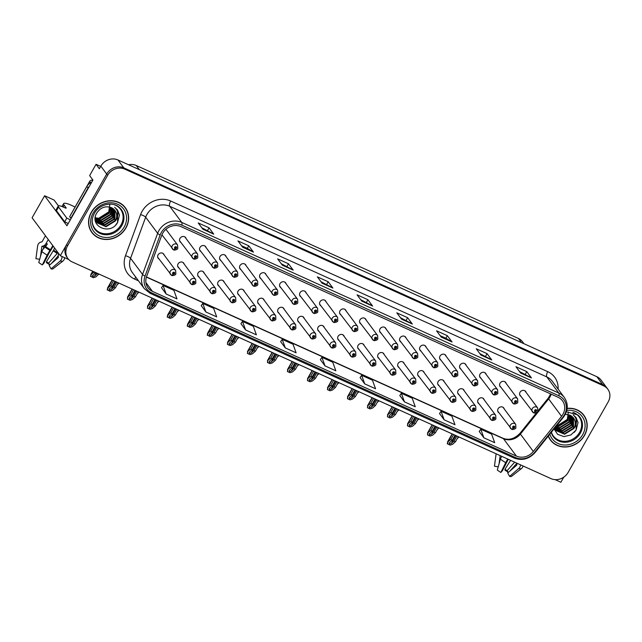 <?xml version="1.0" encoding="UTF-8"?>
<svg xmlns="http://www.w3.org/2000/svg" width="642" height="642" viewBox="0 0 642 642"><rect width="100%" height="100%" fill="white"/><g stroke="black" fill="none" stroke-linecap="round" stroke-linejoin="round"><path stroke-width="0.96" d="M464.246 390.866A3.475 3.09 143.4 0 0 458.099 390.641A3.475 3.09 143.4 0 0 459.022 394.75M444.24 381.813A3.475 3.09 143.4 0 0 438.101 381.589A3.475 3.09 143.4 0 0 439.016 385.698M424.242 372.761A3.475 3.09 143.4 0 0 418.094 372.537A3.475 3.09 143.4 0 0 419.017 376.645M404.235 363.709A3.475 3.09 143.4 0 0 398.096 363.484A3.475 3.09 143.4 0 0 399.011 367.593M384.237 354.657A3.475 3.09 143.4 0 0 378.09 354.432A3.475 3.09 143.4 0 0 379.013 358.541M364.231 345.605A3.475 3.09 143.4 0 0 358.092 345.38A3.475 3.09 143.4 0 0 359.006 349.489M344.232 336.552A3.475 3.09 143.4 0 0 338.085 336.328A3.475 3.09 143.4 0 0 339.008 340.437M324.226 327.5A3.475 3.09 143.4 0 0 318.087 327.268A3.475 3.09 143.4 0 0 319.002 331.384M304.228 318.448A3.475 3.09 143.4 0 0 298.081 318.215A3.475 3.09 143.4 0 0 299.003 322.332M284.221 309.396A3.475 3.09 143.4 0 0 278.082 309.163A3.475 3.09 143.4 0 0 278.997 313.28M264.223 300.344A3.475 3.09 143.4 0 0 258.076 300.111A3.475 3.09 143.4 0 0 258.999 304.228M244.217 291.291A3.475 3.09 143.4 0 0 238.078 291.059A3.475 3.09 143.4 0 0 238.993 295.176M224.218 282.239A3.475 3.09 143.4 0 0 218.071 282.007A3.475 3.09 143.4 0 0 218.994 286.123M204.212 273.187A3.475 3.09 143.4 0 0 198.073 272.954A3.475 3.09 143.4 0 0 198.988 277.071M184.206 264.135A3.475 3.09 143.4 0 0 178.067 263.902A3.475 3.09 143.4 0 0 178.99 268.019M164.208 255.083A3.475 3.09 143.4 0 0 158.068 254.85A3.475 3.09 143.4 0 0 158.983 258.967M484.245 399.918A3.475 3.09 143.4 0 0 478.105 399.693A3.475 3.09 143.4 0 0 479.02 403.802M506.169 383.459A3.475 3.09 143.4 0 0 500.03 383.226A3.475 3.09 143.4 0 0 500.945 387.343M486.171 374.406A3.475 3.09 143.4 0 0 480.023 374.174A3.475 3.09 143.4 0 0 480.946 378.29M466.164 365.354A3.475 3.09 143.4 0 0 460.025 365.121A3.475 3.09 143.4 0 0 460.94 369.238M446.166 356.302A3.475 3.09 143.4 0 0 440.019 356.069A3.475 3.09 143.4 0 0 440.942 360.186M426.16 347.25A3.475 3.09 143.4 0 0 420.02 347.017A3.475 3.09 143.4 0 0 420.935 351.134M406.161 338.198A3.475 3.09 143.4 0 0 400.014 337.965A3.475 3.09 143.4 0 0 400.937 342.082M386.155 329.145A3.475 3.09 143.4 0 0 380.016 328.913A3.475 3.09 143.4 0 0 380.931 333.029M366.157 320.093A3.475 3.09 143.4 0 0 360.01 319.86A3.475 3.09 143.4 0 0 360.932 323.969M346.15 311.041A3.475 3.09 143.4 0 0 340.011 310.808A3.475 3.09 143.4 0 0 340.926 314.917M326.152 301.981A3.475 3.09 143.4 0 0 320.005 301.756A3.475 3.09 143.4 0 0 320.928 305.865M306.146 292.929A3.475 3.09 143.4 0 0 300.007 292.704A3.475 3.09 143.4 0 0 300.921 296.813M286.147 283.876A3.475 3.09 143.4 0 0 280 283.652A3.475 3.09 143.4 0 0 280.923 287.76M266.141 274.824A3.475 3.09 143.4 0 0 260.002 274.599A3.475 3.09 143.4 0 0 260.917 278.708M246.143 265.772A3.475 3.09 143.4 0 0 239.996 265.547A3.475 3.09 143.4 0 0 240.919 269.656M226.136 256.72A3.475 3.09 143.4 0 0 219.997 256.495A3.475 3.09 143.4 0 0 220.912 260.604M206.138 247.668A3.475 3.09 143.4 0 0 199.991 247.443A3.475 3.09 143.4 0 0 200.914 251.552M186.132 238.615A3.475 3.09 143.4 0 0 179.993 238.391A3.475 3.09 143.4 0 0 180.908 242.499M504.251 408.97A3.475 3.09 143.4 0 0 498.104 408.745A3.475 3.09 143.4 0 0 499.027 412.854M526.175 392.511A3.475 3.09 143.4 0 0 520.028 392.278A3.475 3.09 143.4 0 0 520.951 396.395M100.682 166.398L96.067 164.304L89.639 175.611L92.929 180.041L66.945 225.791L44.611 195.754L54.072 200.039L58.406 205.865M607.822 389.188A13.017 11.596 143.4 0 0 603.673 385.866L124.773 169.127A13.017 11.596 143.4 0 0 107.639 175.314L67.546 245.894A13.017 11.596 143.4 0 0 67.932 258.565A13.017 11.596 143.4 0 0 72.081 261.88L550.98 478.619A13.017 11.596 143.4 0 0 568.114 472.44L608.207 401.852A13.017 11.596 143.4 0 0 607.822 389.188L601 380.016A13.017 11.596 143.4 0 0 596.859 376.702L117.951 159.962A13.017 11.596 143.4 0 0 100.826 166.142L99.358 168.734L96.067 164.304M596.859 376.702L602.734 384.606A13.017 11.596 143.4 0 1 606.883 387.92A13.017 11.596 143.4 0 0 602.734 384.606L123.834 167.867A13.017 11.596 143.4 0 0 106.7 174.046L60.308 255.717L68.758 259.537M60.308 255.717L32.1 217.782L44.611 195.754M555.065 479.63L560.875 482.262L563.78 477.142M128.552 164.753A13.017 11.596 -36.6 0 1 136.24 165.5L518.375 338.446A13.017 11.596 -36.6 0 1 522.524 341.761L523.976 343.719M91.276 212.269A20.825 18.554 143.4 0 0 91.894 232.54A20.825 18.554 143.4 0 0 125.936 227.958A20.825 18.554 143.4 0 0 125.318 207.687A20.825 18.554 143.4 0 0 91.276 212.269M91.437 231.898A20.825 18.554 143.4 0 0 93.002 233.552M548.268 436.127A20.825 18.554 143.4 0 0 550.435 440.059A20.825 18.554 143.4 0 0 584.477 435.477A20.825 18.554 143.4 0 0 583.859 415.213A20.825 18.554 143.4 0 0 567.175 408.36M549.977 439.417A20.825 18.554 143.4 0 0 551.542 441.078M162.715 233.215A13.883 12.375 -36.6 0 1 180.988 226.618L558.075 397.278A13.883 12.375 -36.6 0 1 562.496 400.817A13.883 12.375 -36.6 0 1 561.565 416.305L533.333 451.47A13.883 12.375 -36.6 0 1 516.401 456.093L152.459 291.38A13.883 12.375 -36.6 0 1 148.037 287.841A13.883 12.375 -36.6 0 1 146.633 276.461L161.728 235.349A13.883 12.375 -36.6 0 1 162.715 233.215M161.27 232.565A15.617 13.915 143.4 0 0 160.155 234.964L145.06 276.068A15.617 13.915 143.4 0 0 151.616 292.856L515.566 457.569A15.617 13.915 143.4 0 0 534.609 452.369L562.841 417.204A15.617 13.915 143.4 0 0 558.909 395.801L181.83 225.141A15.617 13.915 143.4 0 0 161.27 232.565M603.673 385.866L602.734 384.606L123.834 167.867A13.017 11.596 143.4 0 0 106.7 174.046L66.608 244.626A13.017 11.596 143.4 0 0 66.993 257.298L67.932 258.565M519.563 371.59L531.295 377.777A3.475 1.412 114.4 0 1 531.48 377.953L526.777 371.63L515.951 366.726L520.646 373.05L531.48 377.953M525.325 374.19L526.777 371.63M479.847 353.614L491.579 359.801A3.475 1.412 114.4 0 1 491.764 359.977L487.061 353.654L476.236 348.75L480.93 355.074L491.764 359.977M485.609 356.222L487.061 353.654M447.346 335.678L445.893 338.246L451.864 341.825A3.475 1.412 114.4 0 1 452.048 342.001L447.346 335.678L436.52 330.774L441.214 337.098L452.048 342.001M400.415 317.662L412.148 323.857A3.475 1.412 114.4 0 1 412.333 324.025L407.63 317.702L396.804 312.806L401.499 319.13L412.333 324.025M406.177 320.27L407.63 317.702M201.837 227.79L213.561 233.985A3.475 1.412 114.4 0 1 213.754 234.153L209.051 227.83L198.218 222.935L202.92 229.25L213.754 234.153M207.599 230.398L209.051 227.83M248.767 245.806L247.314 248.374L253.277 251.953A3.475 1.412 114.4 0 1 253.47 252.129L248.767 245.806L237.933 240.902L242.636 247.226L253.47 252.129M281.268 263.742L292.993 269.929A3.475 1.412 114.4 0 1 293.185 270.105L288.483 263.782L277.649 258.878L282.352 265.202L293.185 270.105M287.03 266.35L288.483 263.782M320.984 281.71L332.716 287.905A3.475 1.412 114.4 0 1 332.901 288.081L328.198 281.758L317.365 276.854L322.067 283.178L332.901 288.081M326.746 284.318L328.198 281.758M360.7 299.686L372.432 305.881A3.475 1.412 114.4 0 1 372.617 306.057L367.914 299.734L357.088 294.83L361.783 301.154L372.617 306.057M366.462 302.294L367.914 299.734M399.805 395.552L404.436 401.844L415.27 406.747L412.18 398.168L401.346 393.273L399.781 395.584M439.521 413.528L444.152 419.82L454.985 424.723L451.896 416.144L441.062 411.241L439.497 413.56M479.237 431.504L483.867 437.796L494.701 442.691L491.612 434.12L480.778 429.217L479.213 431.536M280.658 341.632L285.289 347.924L296.123 352.819L293.033 344.248L282.199 339.345L280.634 341.664M240.943 323.656L245.573 329.948L256.407 334.851L253.317 326.272L242.483 321.369L240.919 323.688M201.227 305.68L205.857 311.972L216.691 316.875L213.601 308.296L202.768 303.401L201.203 305.712M161.511 287.704L166.142 293.996L176.975 298.899L173.886 290.328L163.052 285.425L161.487 287.736M360.09 377.576L364.72 383.868L375.554 388.771L372.464 380.2L361.631 375.297L360.066 377.608M325.004 365.892L335.838 370.795L332.749 362.224L321.915 357.321L320.35 359.632L325.004 365.892L321.915 357.321M247.347 248.39L241.553 245.766M445.925 338.262L440.131 335.638M285.289 347.924L282.199 339.345M245.573 329.948L242.483 321.369M205.857 311.972L202.768 303.401M166.142 293.996L163.052 285.425M364.72 383.868L361.631 375.297M404.436 401.844L401.346 393.273M444.152 419.82L441.062 411.241M483.867 437.796L480.778 429.217M584.509 416.562A20.825 18.554 143.4 0 0 583.369 414.588M125.968 209.043A20.825 18.554 143.4 0 0 124.837 207.069M456.887 436.038L454.03 441.062L451.318 443.462L449.368 443.975L449.512 442.643L452.225 440.243L450.78 439.585L447.498 442.057L452.137 433.888M511.69 429.201A2.167 0.867 -68.3 0 0 511.81 429.281A2.167 0.867 -68.3 0 0 513.199 428.053A1.083 0.963 143.4 0 0 514.21 426.192A1.083 0.963 143.4 0 0 513.118 428.021L513.319 426.954L514.033 426.858L513.199 428.053M513.118 428.021A2.167 0.899 117 0 1 511.546 429.161A2.167 0.899 117 0 1 511.401 429.041A3.25 2.897 -36.6 0 1 510.39 425.1A3.25 2.897 -36.6 0 1 515.711 424.386L515.887 427.805C515.903 429.121 511.666 429.931 511.81 429.281M458.332 436.688L455.475 441.712L452.554 444.304L450.05 445.123L447.201 443.622L452.313 433.968M453.637 434.562L450.78 439.585M455.082 435.22L452.225 440.243M449.159 443.068L449.512 442.643M454.03 441.062L455.475 441.712M447.859 442.178L447.442 443.943M533.614 412.742A2.167 0.867 -68.3 0 0 533.735 412.822A2.167 0.867 -68.3 0 0 535.123 411.594A1.083 0.963 143.4 0 0 536.134 409.732A1.083 0.963 143.4 0 0 535.043 411.554L535.243 410.487L535.958 410.39L535.123 411.594M535.043 411.554A2.167 0.899 117 0 1 533.47 412.702A2.167 0.899 117 0 1 533.333 412.581A3.25 2.897 -36.6 0 1 532.314 408.633A3.25 2.897 -36.6 0 1 537.635 407.919L537.811 411.345C537.827 412.662 533.59 413.472 533.735 412.822M458.958 436.977L457.192 438.679M458.163 436.977L458.797 437.258M436.881 426.978L434.024 432.01L431.312 434.409L429.37 434.923L429.506 433.591L432.218 431.191L430.774 430.533L427.492 433.005L432.13 424.835M491.684 420.149A2.167 0.867 -68.3 0 0 491.804 420.229A2.167 0.867 -68.3 0 0 493.192 419.001A1.083 0.963 143.4 0 0 494.204 417.139A1.083 0.963 143.4 0 0 493.12 418.969L493.321 417.902L494.027 417.806L493.192 419.001M493.12 418.969A2.167 0.899 117 0 1 491.547 420.109A2.167 0.899 117 0 1 491.403 419.988A3.25 2.897 -36.6 0 1 490.384 416.048A3.25 2.897 -36.6 0 1 495.704 415.334L495.881 418.753C495.897 420.069 491.668 420.879 491.804 420.229M438.326 427.636L435.469 432.66L432.548 435.252L430.044 436.07L427.436 434.891L427.741 432.965L432.315 424.916M433.631 425.51L430.774 430.533M435.075 426.168L432.218 431.191M429.153 434.016L429.506 433.591M434.024 432.01L435.469 432.66M427.853 433.125L427.436 434.891M416.883 417.926L414.026 422.958L411.313 425.357L409.363 425.871L409.508 424.539L412.22 422.139L410.776 421.481L407.493 423.953L412.132 415.783M471.685 411.097A2.167 0.867 -68.3 0 0 471.806 411.177A2.167 0.867 -68.3 0 0 473.194 409.949A1.083 0.963 143.4 0 0 474.205 408.087A1.083 0.963 143.4 0 0 473.114 409.917L473.314 408.85L474.029 408.753L473.194 409.949M473.114 409.917A2.167 0.899 117 0 1 471.541 411.057A2.167 0.899 117 0 1 471.397 410.936A3.25 2.897 -36.6 0 1 470.385 406.996A3.25 2.897 -36.6 0 1 475.706 406.282L475.882 409.7C475.899 411.016 471.661 411.827 471.806 411.177M418.319 418.584L415.47 423.608L412.549 426.2L410.045 427.018L407.437 425.839L407.734 423.913L412.308 415.864M413.633 416.457L410.776 421.481M415.077 417.115L412.22 422.139M409.155 424.964L409.508 424.539M414.026 422.958L415.47 423.608M407.855 424.073L407.437 425.839M396.876 408.874L394.019 413.905L391.307 416.305L389.365 416.818L389.501 415.486L392.214 413.087L390.769 412.429L387.487 414.901L392.126 406.731M451.679 402.044A2.167 0.867 -68.3 0 0 451.799 402.125A2.167 0.867 -68.3 0 0 453.188 400.897A1.083 0.963 143.4 0 0 454.199 399.035A1.083 0.963 143.4 0 0 453.116 400.865L453.316 399.797L454.022 399.701L453.188 400.897M453.116 400.865A2.167 0.899 117 0 1 451.543 402.004A2.167 0.899 117 0 1 451.398 401.884A3.25 2.897 -36.6 0 1 450.379 397.944A3.25 2.897 -36.6 0 1 455.7 397.229L455.876 400.648C455.892 401.964 451.663 402.775 451.799 402.125M398.321 409.532L395.464 414.555L392.543 417.148L390.039 417.966L387.431 416.786L387.736 414.86L392.31 406.811M393.626 407.405L390.769 412.429M395.071 408.063L392.214 413.087M389.148 415.912L389.501 415.486M394.019 413.905L395.464 414.555M387.848 415.021L387.431 416.786M513.616 403.69A2.167 0.867 -68.3 0 0 513.728 403.77A2.167 0.867 -68.3 0 0 515.125 402.542A1.083 0.963 143.4 0 0 516.128 400.68A1.083 0.963 143.4 0 0 515.044 402.502L515.245 401.435L515.951 401.338L515.125 402.542M515.044 402.502A2.167 0.899 117 0 1 513.472 403.649A2.167 0.899 117 0 1 513.327 403.529A3.25 2.897 -36.6 0 1 512.308 399.581A3.25 2.897 -36.6 0 1 517.629 398.867L517.805 402.293C517.829 403.609 513.592 404.42 513.728 403.77M438.959 427.925L437.194 429.626M438.165 427.925L438.799 428.206M493.61 394.637A2.167 0.867 -68.3 0 0 493.73 394.718A2.167 0.867 -68.3 0 0 495.118 393.49A1.083 0.963 143.4 0 0 496.13 391.62A1.083 0.963 143.4 0 0 495.038 393.45L495.239 392.382L495.953 392.286L495.118 393.49M495.038 393.45A2.167 0.899 117 0 1 493.465 394.597A2.167 0.899 117 0 1 493.321 394.469A3.25 2.897 -36.6 0 1 492.31 390.529A3.25 2.897 -36.6 0 1 497.63 389.814L497.807 393.241C497.823 394.549 493.586 395.368 493.73 394.718M418.953 418.873L417.188 420.574M418.159 418.873L418.793 419.154M473.611 385.585A2.167 0.867 -68.3 0 0 473.724 385.657A2.167 0.867 -68.3 0 0 475.112 384.438A1.083 0.963 143.4 0 0 476.123 382.568A1.083 0.963 143.4 0 0 475.04 384.397L475.241 383.33L475.947 383.234L475.112 384.438M475.04 384.397A2.167 0.899 117 0 1 473.467 385.545A2.167 0.899 117 0 1 473.323 385.417A3.25 2.897 -36.6 0 1 472.303 381.476A3.25 2.897 -36.6 0 1 477.624 380.762L477.8 384.181C477.825 385.497 473.587 386.315 473.724 385.657M398.955 409.821L397.189 411.522M398.16 409.821L398.794 410.102M453.605 376.533A2.167 0.867 -68.3 0 0 453.725 376.605A2.167 0.867 -68.3 0 0 455.114 375.385A1.083 0.963 143.4 0 0 456.125 373.516A1.083 0.963 143.4 0 0 455.034 375.345L455.234 374.278L455.948 374.182L455.114 375.385M455.034 375.345A2.167 0.899 117 0 1 453.461 376.493A2.167 0.899 117 0 1 453.316 376.364A3.25 2.897 -36.6 0 1 452.305 372.424A3.25 2.897 -36.6 0 1 457.626 371.71L457.802 375.129C457.818 376.445 453.581 377.263 453.725 376.605M378.949 400.768L377.183 402.47M378.154 400.76L378.788 401.049M75.058 207.109A13.017 2.616 29.6 0 0 71.414 205.296A13.017 2.616 29.6 0 0 63.622 203.61A13.017 2.616 29.6 0 0 64.112 205.135L66.11 207.823A2.167 0.433 -150.4 0 1 66.19 208.072A2.167 0.433 -150.4 0 1 64.89 207.791L63.446 207.141A8.675 1.749 -150.4 0 0 58.253 206.018L56.151 209.709A8.675 1.749 -150.4 0 0 56.472 210.728L58.574 207.037A8.675 1.749 -150.4 0 1 58.253 206.018M45.47 235.766L42.115 241.673A0.433 0.425 61.9 0 1 41.834 241.882L41.273 241.986A4.775 4.638 -118.1 0 0 37.637 245.894L35.912 258.694L39.676 259.304M52.821 245.653L50.004 250.468A4.775 0.586 121.1 0 0 47.163 255.147L42.316 264.913A9.975 2.006 29.6 0 1 38.761 262.522L41.874 251.592A4.775 2.592 -52.8 0 1 45.157 247.21L47.38 243.936A4.775 3.892 102.8 0 1 44.595 246.151L43.8 246.624L43.351 248.847M40.534 256.294L41.842 246.576A0.433 0.425 61.9 0 1 42.171 246.223L42.733 246.111A4.775 4.638 -118.1 0 0 45.807 243.896L48.278 239.538M42.316 264.913L43.937 263.092L49.322 252.507A4.775 0.586 121.1 0 0 51.376 249.305L53.182 246.127M57.274 251.64A4.775 2.592 127.2 0 0 57.258 252.683L57.146 253.502L48.543 263.188A5.955 1.196 29.6 0 0 46.417 261.759L53.599 250.228A4.775 0.586 -58.9 0 1 54.61 248.053M58.639 253.47A4.775 3.892 -77.2 0 0 58.326 256.583L58.27 257.611L49.161 265.451L51.071 268.87A9.975 2.006 29.6 0 0 52.877 268.91L62.868 261.093A4.775 4.638 61.9 0 0 64.625 257.667M48.543 263.188L49.851 264.857M49.795 264.905A9.975 2.006 29.6 0 0 46.473 262.69L46.417 261.759M51.472 263.461L58.237 255.837M51.071 268.87L60.179 261.037A4.775 3.892 -77.2 0 0 62.001 256.479M68.188 223.593A8.675 1.749 29.6 0 0 64.706 221.795L56.472 210.728M64.706 221.795L66.8 218.095L58.574 207.037M66.8 218.095A8.675 1.749 -150.4 0 1 70.291 219.901M71.134 218.416A8.675 7.728 143.4 0 0 70.829 218.304L88.042 188.002A8.675 7.728 -36.6 0 1 89.511 186.06M91.67 182.256A8.675 7.728 143.4 0 0 86.871 186.421L69.657 216.723L70.829 218.304M516.77 463.139A4.775 3.892 -77.2 0 0 516.858 464.102L516.802 465.137L507.702 472.977L509.604 476.396A9.975 2.006 29.6 0 0 511.417 476.436L521.408 468.62A4.775 4.638 61.9 0 0 523.061 465.98M501.867 456.398A4.775 2.592 -52.8 0 0 500.415 459.11L497.301 470.048A9.975 2.006 29.6 0 0 500.856 472.44L502.477 470.61L507.862 460.033A4.775 0.586 121.1 0 0 508.36 459.335M514.659 462.184L507.076 470.714A5.955 1.196 29.6 0 0 504.957 469.286L510.615 460.354M499.075 463.821L500.174 455.627M507.076 470.714L508.392 472.376M508.336 472.424A9.975 2.006 29.6 0 0 505.013 470.217L504.957 469.286M496.122 453.798L494.452 466.22L498.216 466.83M510.013 470.979L516.778 463.363M509.604 476.396L518.712 468.556A4.775 3.892 -77.2 0 0 520.534 464.84M507.79 459.07A4.775 0.586 121.1 0 0 505.703 462.665L500.856 472.44M114.34 204.734A16.05 14.301 -36.6 0 1 121.025 224.893A16.05 14.301 -36.6 0 1 103.988 233.672A16.05 14.301 -36.6 0 1 92.231 221.169M115.279 221.041A10.85 9.662 143.4 0 0 114.958 210.48A10.85 9.662 143.4 0 0 111.507 207.711C105.681 205.609 100.794 207.326 96.846 212.855C88.427 226.217 110.32 235.927 117.558 222.565L119.5 215.006L117.478 209.934L114.621 207.294C118.778 211.202 118.995 215.784 115.279 221.041L106.026 226.73L97.175 222.91L95.329 216.988M109.806 204.469L108.771 211.876L98.451 218.457M91.453 212.35A20.608 18.361 -36.6 0 1 125.142 207.815A20.608 18.361 -36.6 0 1 125.76 227.878A20.608 18.361 -36.6 0 1 92.071 232.412A20.608 18.361 -36.6 0 1 91.453 212.35M123.272 205.408A20.608 18.361 -36.6 0 1 124.203 206.555L125.142 207.815M110.914 207.446L109.405 213.136L100.152 218.826L95.361 218.12M110.625 207.334L109.116 212.735L99.855 218.432L95.345 217.831M111.965 207.936L110.585 214.717L101.324 220.407L95.53 219.227M111.716 207.807L110.288 214.316L101.035 220.013L95.473 218.962M112.896 208.498L111.756 216.298L102.503 221.988L95.802 220.254M112.671 208.345L111.459 215.897L102.206 221.594L95.722 220.005M113.714 209.132L112.936 217.879L103.675 223.568L96.172 221.201M113.522 208.963L112.639 217.477L103.386 223.175L96.067 220.976M114.436 209.846L114.107 219.46L104.855 225.149L96.629 222.092M95.995 221.329L95.265 220.174M114.268 209.661L113.811 219.058L104.558 224.756L96.501 221.875M96.332 221.699L95.698 220.936M114.918 210.424L114.99 220.639L105.737 226.337L97.03 222.71M92.071 232.412L91.132 231.144A20.608 18.361 -36.6 0 1 90.297 229.924M92.697 180.458L92.512 180.37A2.167 1.934 143.4 0 0 89.655 181.405L70.764 214.661A2.167 1.934 143.4 0 0 70.572 215.11M117.47 209.918L117.606 222.413L115.785 224.828M572.873 412.26A16.05 14.301 -36.6 0 1 579.566 432.419A16.05 14.301 -36.6 0 1 564.39 441.319A16.05 14.301 -36.6 0 1 551.406 432.21M554.038 428.928L557.625 434.353L563.957 436.6L570.858 434.963L576.099 430.092L578.041 422.524L576.018 417.461L573.162 414.82C577.31 418.72 577.535 423.303 573.82 428.559L564.567 434.257L555.707 430.437L554.536 428.318M568.347 411.995L567.311 419.403L556.991 425.983M567.151 408.561A20.608 18.361 -36.6 0 1 583.682 415.342A20.608 18.361 -36.6 0 1 584.3 435.396A20.608 18.361 -36.6 0 1 550.611 439.931A20.608 18.361 -36.6 0 1 548.42 435.926M581.812 412.926A20.608 18.361 -36.6 0 1 582.743 414.074L583.682 415.342M569.446 414.965L567.945 420.654L558.692 426.352L556.181 426.264M569.165 414.86L567.648 420.261L558.396 425.959L556.437 425.943M570.505 415.462L569.117 422.235L559.864 427.933L555.33 427.323M570.256 415.334L568.828 421.842L559.575 427.54L555.515 427.091M571.436 416.016L570.297 423.816L561.044 429.514L554.752 428.045M571.211 415.872L570 423.423L560.747 429.121L554.873 427.893M572.255 416.658L571.468 425.397L562.215 431.095L554.704 428.728M572.062 416.489L571.179 425.004L561.927 430.702L554.608 428.495M572.977 417.364L572.648 426.978L563.395 432.676L555.169 429.61M572.808 417.18L572.351 426.585L563.098 432.283L555.041 429.402M573.458 417.942L573.531 428.166L564.278 433.864L555.563 430.236M573.82 428.559A10.85 9.662 143.4 0 0 573.499 418.006A10.85 9.662 143.4 0 0 570.04 415.238L565.353 414.275M550.611 439.931L549.664 438.671A20.608 18.361 -36.6 0 1 548.838 437.443M576.01 417.436L576.147 429.939L574.325 432.347M376.87 399.822L374.021 404.845L371.309 407.253L369.359 407.766L369.503 406.434L372.216 404.035L370.771 403.377L367.489 405.84L372.127 397.679M431.681 392.992A2.167 0.867 -68.3 0 0 431.801 393.073A2.167 0.867 -68.3 0 0 433.189 391.845A1.083 0.963 143.4 0 0 434.201 389.983A1.083 0.963 143.4 0 0 433.109 391.813L433.31 390.745L434.024 390.649L433.189 391.845M433.109 391.813A2.167 0.899 117 0 1 431.536 392.952A2.167 0.899 117 0 1 431.392 392.832A3.25 2.897 -36.6 0 1 430.381 388.892A3.25 2.897 -36.6 0 1 435.693 388.177L435.878 391.596C435.894 392.912 431.657 393.723 431.801 393.073M378.315 400.48L375.466 405.503L372.545 408.095L370.041 408.914L367.433 407.734L367.73 405.808L372.304 397.759M373.628 398.353L370.771 403.377M375.072 399.011L372.216 404.035M369.15 406.859L369.503 406.434M374.021 404.845L375.466 405.503M367.85 405.969L367.433 407.734M356.872 390.769L354.015 395.793L351.302 398.2L349.36 398.714L349.497 397.382L352.209 394.982L350.765 394.324L347.483 396.788L352.121 388.627M411.674 383.94A2.167 0.867 -68.3 0 0 411.795 384.02A2.167 0.867 -68.3 0 0 413.183 382.793A1.083 0.963 143.4 0 0 414.194 380.931A1.083 0.963 143.4 0 0 413.111 382.76L413.312 381.693L414.018 381.597L413.183 382.793M413.111 382.76A2.167 0.899 117 0 1 411.53 383.9A2.167 0.899 117 0 1 411.394 383.78A3.25 2.897 -36.6 0 1 410.374 379.839A3.25 2.897 -36.6 0 1 415.695 379.125L415.872 382.544C415.888 383.86 411.658 384.67 411.795 384.02M358.316 391.427L355.459 396.451L352.538 399.035L350.034 399.862L347.426 398.682L347.731 396.756L352.306 388.707M353.622 389.301L350.765 394.324M355.066 389.951L352.209 394.982M349.144 397.807L349.497 397.382M354.015 395.793L355.459 396.451M347.844 396.917L347.426 398.682M336.865 381.717L334.017 386.741L331.304 389.148L329.354 389.662L329.498 388.33L332.211 385.93L330.766 385.272L327.484 387.736L332.123 379.566M391.676 374.888A2.167 0.867 -68.3 0 0 391.797 374.968A2.167 0.867 -68.3 0 0 393.185 373.74A1.083 0.963 143.4 0 0 394.196 371.878A1.083 0.963 143.4 0 0 393.105 373.708L393.305 372.641L394.019 372.545L393.185 373.74M393.105 373.708A2.167 0.899 117 0 1 391.532 374.848A2.167 0.899 117 0 1 391.387 374.727A3.25 2.897 -36.6 0 1 390.376 370.787A3.25 2.897 -36.6 0 1 395.689 370.065L395.873 373.492C395.889 374.808 391.652 375.618 391.797 374.968M338.31 382.375L335.461 387.399L332.54 389.983L330.036 390.809L327.428 389.63L327.725 387.704L332.299 379.655M333.623 380.249L330.766 385.272M335.068 380.899L332.211 385.93M329.145 388.747L329.498 388.33M334.017 386.741L335.461 387.399M327.845 387.864L327.428 389.63M433.599 367.481A2.167 0.867 -68.3 0 0 433.719 367.553A2.167 0.867 -68.3 0 0 435.107 366.333A1.083 0.963 143.4 0 0 436.119 364.463A1.083 0.963 143.4 0 0 435.035 366.293L435.236 365.226L435.942 365.129L435.107 366.333M435.035 366.293A2.167 0.899 117 0 1 433.462 367.441A2.167 0.899 117 0 1 433.318 367.312A3.25 2.897 -36.6 0 1 432.299 363.372A3.25 2.897 -36.6 0 1 437.619 362.658L437.796 366.076C437.82 367.393 433.583 368.211 433.719 367.553M358.95 391.708L357.185 393.418M358.156 391.708L358.79 391.997M413.6 358.429A2.167 0.867 -68.3 0 0 413.721 358.501A2.167 0.867 -68.3 0 0 415.109 357.281A1.083 0.963 143.4 0 0 416.12 355.411A1.083 0.963 143.4 0 0 415.029 357.241L415.23 356.174L415.944 356.077L415.109 357.281M415.029 357.241A2.167 0.899 117 0 1 413.456 358.38A2.167 0.899 117 0 1 413.312 358.26A3.25 2.897 -36.6 0 1 412.3 354.32A3.25 2.897 -36.6 0 1 417.621 353.606L417.798 357.024C417.814 358.34 413.576 359.159 413.721 358.501M338.944 382.656L337.178 384.365M338.149 382.656L338.783 382.945M393.594 349.376A2.167 0.867 -68.3 0 0 393.715 349.449A2.167 0.867 -68.3 0 0 395.103 348.229A1.083 0.963 143.4 0 0 396.114 346.359A1.083 0.963 143.4 0 0 395.031 348.189L395.231 347.121L395.937 347.025L395.103 348.229M395.031 348.189A2.167 0.899 117 0 1 393.458 349.328A2.167 0.899 117 0 1 393.313 349.208A3.25 2.897 -36.6 0 1 392.294 345.268A3.25 2.897 -36.6 0 1 397.615 344.553L397.791 347.972C397.807 349.288 393.578 350.099 393.715 349.449M318.946 373.604L317.18 375.313M318.151 373.604L318.785 373.893M316.867 372.665L314.01 377.689L311.298 380.096L309.356 380.61L309.492 379.278L312.205 376.878L310.76 376.22L307.478 378.684L312.116 370.514M371.67 365.836A2.167 0.867 -68.3 0 0 371.79 365.916A2.167 0.867 -68.3 0 0 373.179 364.688A1.083 0.963 143.4 0 0 374.19 362.826A1.083 0.963 143.4 0 0 373.106 364.656L373.307 363.581L374.013 363.492L373.179 364.688M373.106 364.656A2.167 0.899 117 0 1 371.525 365.796A2.167 0.899 117 0 1 371.389 365.675A3.25 2.897 -36.6 0 1 370.37 361.735A3.25 2.897 -36.6 0 1 375.69 361.013L375.867 364.439C375.883 365.755 371.654 366.566 371.79 365.916M318.312 373.323L315.455 378.347L312.534 380.931L310.03 381.757L307.422 380.578L307.727 378.652L312.301 370.603M313.617 371.196L310.76 376.22M315.062 371.846L312.205 376.878M309.139 379.695L309.492 379.278M314.01 377.689L315.455 378.347M307.839 378.812L307.422 380.578M296.861 363.613L294.012 368.636L291.299 371.044L289.349 371.558L289.494 370.225L292.206 367.818L290.762 367.168L287.472 369.632L292.118 361.462M351.672 356.783A2.167 0.867 -68.3 0 0 351.792 356.864A2.167 0.867 -68.3 0 0 353.18 355.636A1.083 0.963 143.4 0 0 354.191 353.774A1.083 0.963 143.4 0 0 353.1 355.604L353.301 354.528L354.015 354.44L353.18 355.636M353.1 355.604A2.167 0.899 117 0 1 351.527 356.743A2.167 0.899 117 0 1 351.383 356.623A3.25 2.897 -36.6 0 1 350.372 352.683A3.25 2.897 -36.6 0 1 355.684 351.96L355.869 355.387C355.885 356.703 351.647 357.514 351.792 356.864M298.305 364.271L295.456 369.294L292.535 371.878L290.032 372.705L287.415 371.525L287.72 369.599L292.295 361.542M293.619 362.144L290.762 367.168M295.055 362.794L292.206 367.818M289.141 370.643L289.494 370.225M294.012 368.636L295.456 369.294M287.841 369.76L287.415 371.525M276.863 354.561L274.006 359.584L271.293 361.992L269.351 362.505L269.488 361.173L272.2 358.766L270.755 358.116L267.473 360.579L272.112 352.41M331.665 347.731A2.167 0.867 -68.3 0 0 331.786 347.812A2.167 0.867 -68.3 0 0 333.174 346.584A1.083 0.963 143.4 0 0 334.185 344.722A1.083 0.963 143.4 0 0 333.102 346.552L333.302 345.476L334.009 345.388L333.174 346.584M333.102 346.552A2.167 0.899 117 0 1 331.521 347.691A2.167 0.899 117 0 1 331.384 347.571A3.25 2.897 -36.6 0 1 330.365 343.63A3.25 2.897 -36.6 0 1 335.686 342.908L335.862 346.335C335.878 347.651 331.649 348.462 331.786 347.812M278.307 355.219L275.45 360.242L272.529 362.826L270.025 363.653L267.417 362.473L267.722 360.547L272.296 352.49M273.612 353.092L270.755 358.116M275.057 353.742L272.2 358.766M269.134 361.59L269.488 361.173M274.006 359.584L275.45 360.242M267.834 360.708L267.417 362.473M256.856 345.508L254.007 350.532L251.295 352.94L249.345 353.453L249.489 352.121L252.202 349.713L250.757 349.063L247.467 351.527L252.113 343.358M311.667 338.679A2.167 0.867 -68.3 0 0 311.787 338.759A2.167 0.867 -68.3 0 0 313.176 337.531A1.083 0.963 143.4 0 0 314.187 335.67A1.083 0.963 143.4 0 0 313.095 337.499L313.296 336.424L314.01 336.328L313.176 337.531M313.095 337.499A2.167 0.899 117 0 1 311.522 338.639A2.167 0.899 117 0 1 311.378 338.519A3.25 2.897 -36.6 0 1 310.367 334.578A3.25 2.897 -36.6 0 1 315.679 333.856L315.864 337.283C315.88 338.599 311.643 339.409 311.787 338.759M258.301 346.158L255.452 351.19L252.531 353.774L250.027 354.601L247.411 353.421L247.716 351.495L252.29 343.438M253.606 344.04L250.757 349.063M255.051 344.69L252.202 349.713M249.136 352.538L249.489 352.121M254.007 350.532L255.452 351.19M247.836 351.655L247.411 353.421M236.858 336.456L234.001 341.48L231.289 343.887L229.346 344.401L229.483 343.069L232.195 340.661L230.751 340.011L227.469 342.475L232.107 334.305M291.661 329.627A2.167 0.867 -68.3 0 0 291.781 329.707A2.167 0.867 -68.3 0 0 293.169 328.479A1.083 0.963 143.4 0 0 294.18 326.618A1.083 0.963 143.4 0 0 293.089 328.439L293.298 327.372L294.004 327.276L293.169 328.479M293.089 328.439A2.167 0.899 117 0 1 291.516 329.587A2.167 0.899 117 0 1 291.38 329.466A3.25 2.897 -36.6 0 1 290.361 325.518A3.25 2.897 -36.6 0 1 295.681 324.804L295.858 328.231C295.874 329.547 291.645 330.357 291.781 329.707M238.302 337.106L235.445 342.138L232.524 344.722L230.021 345.548L227.412 344.369L227.717 342.443L232.292 334.386M233.608 334.988L230.751 340.011M235.052 335.638L232.195 340.661M229.13 343.486L229.483 343.069M234.001 341.48L235.445 342.138M227.83 342.595L227.412 344.369M373.596 340.316A2.167 0.867 -68.3 0 0 373.716 340.396A2.167 0.867 -68.3 0 0 375.105 339.177A1.083 0.963 143.4 0 0 376.116 337.307A1.083 0.963 143.4 0 0 375.024 339.137L375.225 338.069L375.939 337.973L375.105 339.177M375.024 339.137A2.167 0.899 117 0 1 373.451 340.276A2.167 0.899 117 0 1 373.307 340.156A3.25 2.897 -36.6 0 1 372.296 336.215A3.25 2.897 -36.6 0 1 377.616 335.501L377.793 338.92C377.809 340.236 373.572 341.046 373.716 340.396M298.939 364.552L297.174 366.261M298.145 364.552L298.779 364.841M353.59 331.264A2.167 0.867 -68.3 0 0 353.71 331.344A2.167 0.867 -68.3 0 0 355.098 330.116A1.083 0.963 143.4 0 0 356.109 328.255A1.083 0.963 143.4 0 0 355.026 330.084L355.227 329.017L355.933 328.921L355.098 330.116M355.026 330.084A2.167 0.899 117 0 1 353.453 331.224A2.167 0.899 117 0 1 353.309 331.103A3.25 2.897 -36.6 0 1 352.289 327.163A3.25 2.897 -36.6 0 1 357.61 326.449L357.787 329.868C357.803 331.184 353.573 331.994 353.71 331.344M278.941 355.499L277.175 357.209M278.147 355.499L278.78 355.788M333.591 322.212A2.167 0.867 -68.3 0 0 333.712 322.292A2.167 0.867 -68.3 0 0 335.1 321.064A1.083 0.963 143.4 0 0 336.111 319.202A1.083 0.963 143.4 0 0 335.02 321.032L335.22 319.965L335.935 319.868L335.1 321.064M335.02 321.032A2.167 0.899 117 0 1 333.447 322.172A2.167 0.899 117 0 1 333.302 322.051A3.25 2.897 -36.6 0 1 332.291 318.111A3.25 2.897 -36.6 0 1 337.604 317.397L337.788 320.815C337.804 322.132 333.567 322.942 333.712 322.292M258.935 346.447L257.169 348.157M258.14 346.447L258.774 346.736M313.585 313.16A2.167 0.867 -68.3 0 0 313.705 313.24A2.167 0.867 -68.3 0 0 315.094 312.012A1.083 0.963 143.4 0 0 316.105 310.15A1.083 0.963 143.4 0 0 315.021 311.98L315.222 310.913L315.928 310.816L315.094 312.012M315.021 311.98A2.167 0.899 117 0 1 313.44 313.119A2.167 0.899 117 0 1 313.304 312.999A3.25 2.897 -36.6 0 1 312.285 309.059A3.25 2.897 -36.6 0 1 317.605 308.345L317.782 311.763C317.798 313.079 313.569 313.89 313.705 313.24M238.936 337.395L237.171 339.104M238.142 337.395L238.776 337.684M293.587 304.107A2.167 0.867 -68.3 0 0 293.707 304.188A2.167 0.867 -68.3 0 0 295.095 302.96A1.083 0.963 143.4 0 0 296.106 301.098A1.083 0.963 143.4 0 0 295.015 302.928L295.216 301.86L295.93 301.764L295.095 302.96M295.015 302.928A2.167 0.899 117 0 1 293.442 304.067A2.167 0.899 117 0 1 293.298 303.947A3.25 2.897 -36.6 0 1 292.287 300.007A3.25 2.897 -36.6 0 1 297.599 299.292L297.784 302.711C297.8 304.027 293.563 304.838 293.707 304.188M218.93 328.343L217.165 330.052M218.136 328.343L218.77 328.632M216.852 327.404L214.003 332.428L211.29 334.835L209.34 335.349L209.485 334.017L212.197 331.609L210.753 330.959L207.462 333.423L212.109 325.253M271.662 320.575A2.167 0.867 -68.3 0 0 271.783 320.655A2.167 0.867 -68.3 0 0 273.171 319.427A1.083 0.963 143.4 0 0 274.182 317.557A1.083 0.963 143.4 0 0 273.091 319.387L273.291 318.32L274.006 318.223L273.171 319.427M273.091 319.387A2.167 0.899 117 0 1 271.518 320.535A2.167 0.899 117 0 1 271.373 320.414A3.25 2.897 -36.6 0 1 270.362 316.466A3.25 2.897 -36.6 0 1 275.675 315.752L275.851 319.178C275.875 320.486 271.638 321.305 271.783 320.655M218.296 328.054L215.447 333.086L212.518 335.67L210.022 336.496L207.173 334.996L212.285 325.333M213.601 325.935L210.753 330.959M215.046 326.585L212.197 331.609M209.132 334.434L209.485 334.017M214.003 332.428L215.447 333.086M207.831 333.543L207.406 335.309M196.853 318.352L193.996 323.375L191.284 325.775L189.342 326.297L189.478 324.964L192.191 322.557L190.746 321.907L187.464 324.37L192.102 316.201M251.656 311.522A2.167 0.867 -68.3 0 0 251.776 311.595A2.167 0.867 -68.3 0 0 253.165 310.375A1.083 0.963 143.4 0 0 254.176 308.505A1.083 0.963 143.4 0 0 253.084 310.335L253.293 309.267L253.999 309.171L253.165 310.375M253.084 310.335A2.167 0.899 117 0 1 251.512 311.482A2.167 0.899 117 0 1 251.375 311.354A3.25 2.897 -36.6 0 1 250.356 307.414A3.25 2.897 -36.6 0 1 255.677 306.699L255.853 310.126C255.869 311.434 251.64 312.253 251.776 311.595M198.298 319.002L195.441 324.033L192.52 326.618L190.016 327.444L187.167 325.935L192.287 316.281M193.603 316.883L190.746 321.907M195.048 317.533L192.191 322.557M189.125 325.382L189.478 324.964M193.996 323.375L195.441 324.033M187.825 324.491L187.408 326.256M176.847 309.3L173.998 314.323L171.286 316.723L169.336 317.244L169.48 315.912L172.192 313.505L170.748 312.855L167.458 315.318L172.104 307.149M231.658 302.47A2.167 0.867 -68.3 0 0 231.778 302.543A2.167 0.867 -68.3 0 0 233.166 301.323A1.083 0.963 143.4 0 0 234.178 299.453A1.083 0.963 143.4 0 0 233.086 301.283L233.287 300.215L234.001 300.119L233.166 301.323M233.086 301.283A2.167 0.899 117 0 1 231.513 302.43A2.167 0.899 117 0 1 231.369 302.302A3.25 2.897 -36.6 0 1 230.358 298.361A3.25 2.897 -36.6 0 1 235.67 297.647L235.847 301.066C235.871 302.382 231.634 303.201 231.778 302.543M178.291 309.95L175.443 314.973L172.513 317.565L170.018 318.392L167.169 316.883L172.281 307.229M173.597 307.831L170.748 312.855M175.041 308.481L172.192 313.505M169.127 316.329L169.48 315.912M173.998 314.323L175.443 314.973M167.827 315.439L167.401 317.204M156.849 300.247L153.992 305.271L151.279 307.67L149.337 308.192L149.474 306.86L152.186 304.452L150.742 303.802L147.459 306.266L152.098 298.097M211.651 293.418A2.167 0.867 -68.3 0 0 211.772 293.49A2.167 0.867 -68.3 0 0 213.16 292.27A1.083 0.963 143.4 0 0 214.171 290.401A1.083 0.963 143.4 0 0 213.08 292.23L213.288 291.163L213.995 291.067L213.16 292.27M213.08 292.23A2.167 0.899 117 0 1 211.507 293.378A2.167 0.899 117 0 1 211.37 293.25A3.25 2.897 -36.6 0 1 210.351 289.309A3.25 2.897 -36.6 0 1 215.672 288.595L215.848 292.014C215.864 293.33 211.635 294.148 211.772 293.49M158.293 300.897L155.436 305.921L152.515 308.513L150.011 309.332L147.403 308.152L147.7 306.234L152.282 298.177M153.599 298.779L150.742 303.802M155.043 299.429L152.186 304.452M149.121 307.277L149.474 306.86M153.992 305.271L155.436 305.921M147.82 306.386L147.403 308.152M136.842 291.195L133.993 296.219L131.281 298.618L129.331 299.14L129.475 297.808L132.188 295.4L130.743 294.75L127.453 297.214L132.1 289.044M191.653 284.366A2.167 0.867 -68.3 0 0 191.773 284.438A2.167 0.867 -68.3 0 0 193.162 283.218A1.083 0.963 143.4 0 0 194.173 281.348A1.083 0.963 143.4 0 0 193.082 283.178L193.282 282.111L193.996 282.015L193.162 283.218M193.082 283.178A2.167 0.899 117 0 1 191.509 284.326A2.167 0.899 117 0 1 191.364 284.197A3.25 2.897 -36.6 0 1 190.345 280.257A3.25 2.897 -36.6 0 1 195.666 279.543L195.842 282.962C195.866 284.278 191.629 285.096 191.773 284.438M138.287 291.845L135.438 296.869L132.509 299.461L130.005 300.279L127.397 299.1L127.702 297.182L132.276 289.125M133.592 289.719L130.743 294.75M135.037 290.377L132.188 295.4M129.122 298.225L129.475 297.808M133.993 296.219L135.438 296.869M127.822 297.334L127.397 299.1M116.844 282.143L113.987 287.167L111.275 289.566L109.333 290.088L109.469 288.748L112.181 286.348L110.737 285.698L107.455 288.162L112.093 279.992M171.647 275.314A2.167 0.867 -68.3 0 0 171.767 275.386A2.167 0.867 -68.3 0 0 173.155 274.166A1.083 0.963 143.4 0 0 174.167 272.296A1.083 0.963 143.4 0 0 173.075 274.126L173.284 273.059L173.99 272.962L173.155 274.166M173.075 274.126A2.167 0.899 117 0 1 171.502 275.266A2.167 0.899 117 0 1 171.366 275.145A3.25 2.897 -36.6 0 1 170.347 271.205A3.25 2.897 -36.6 0 1 175.667 270.491L175.844 273.909C175.86 275.225 171.631 276.044 171.767 275.386M118.288 282.793L115.432 287.817L112.51 290.409L110.007 291.227L107.158 289.727L112.27 280.072M113.594 280.666L110.737 285.698M115.038 281.324L112.181 286.348M109.116 289.173L109.469 288.748M113.987 287.167L115.432 287.817M107.816 288.282L107.399 290.048M273.58 295.055A2.167 0.867 -68.3 0 0 273.701 295.135A2.167 0.867 -68.3 0 0 275.089 293.908A1.083 0.963 143.4 0 0 276.1 292.046A1.083 0.963 143.4 0 0 275.017 293.875L275.217 292.808L275.924 292.712L275.089 293.908M275.017 293.875A2.167 0.899 117 0 1 273.436 295.015A2.167 0.899 117 0 1 273.299 294.895A3.25 2.897 -36.6 0 1 272.28 290.954A3.25 2.897 -36.6 0 1 277.601 290.24L277.777 293.659C277.793 294.975 273.564 295.785 273.701 295.135M198.932 319.291L197.166 321M198.137 319.291L198.771 319.58M253.582 286.003A2.167 0.867 -68.3 0 0 253.702 286.083A2.167 0.867 -68.3 0 0 255.091 284.855A1.083 0.963 143.4 0 0 256.102 282.994A1.083 0.963 143.4 0 0 255.01 284.823L255.211 283.756L255.925 283.66L255.091 284.855M255.01 284.823A2.167 0.899 117 0 1 253.438 285.963A2.167 0.899 117 0 1 253.293 285.842A3.25 2.897 -36.6 0 1 252.282 281.902A3.25 2.897 -36.6 0 1 257.594 281.188L257.779 284.607C257.795 285.923 253.558 286.733 253.702 286.083M178.925 310.238L177.16 311.948M178.131 310.238L178.765 310.527M233.576 276.951A2.167 0.867 -68.3 0 0 233.696 277.031A2.167 0.867 -68.3 0 0 235.084 275.803A1.083 0.963 143.4 0 0 236.095 273.941A1.083 0.963 143.4 0 0 235.012 275.771L235.213 274.704L235.919 274.607L235.084 275.803M235.012 275.771A2.167 0.899 117 0 1 233.431 276.911A2.167 0.899 117 0 1 233.295 276.79A3.25 2.897 -36.6 0 1 232.276 272.85A3.25 2.897 -36.6 0 1 237.596 272.136L237.773 275.554C237.789 276.871 233.56 277.681 233.696 277.031M158.927 301.186L157.162 302.896M158.133 301.186L158.759 301.475M213.577 267.899A2.167 0.867 -68.3 0 0 213.698 267.979A2.167 0.867 -68.3 0 0 215.086 266.751A1.083 0.963 143.4 0 0 216.097 264.889A1.083 0.963 143.4 0 0 215.006 266.719L215.206 265.652L215.921 265.555L215.086 266.751M215.006 266.719A2.167 0.899 117 0 1 213.433 267.858A2.167 0.899 117 0 1 213.288 267.738A3.25 2.897 -36.6 0 1 212.277 263.798A3.25 2.897 -36.6 0 1 217.59 263.076L217.774 266.502C217.79 267.818 213.553 268.629 213.698 267.979M138.921 292.134L137.155 293.843M138.126 292.134L138.76 292.423M193.571 258.846A2.167 0.867 -68.3 0 0 193.691 258.927A2.167 0.867 -68.3 0 0 195.08 257.699A1.083 0.963 143.4 0 0 196.091 255.837A1.083 0.963 143.4 0 0 194.999 257.667L195.208 256.591L195.914 256.503L195.08 257.699M194.999 257.667A2.167 0.899 117 0 1 193.427 258.806A2.167 0.899 117 0 1 193.29 258.686A3.25 2.897 -36.6 0 1 192.271 254.746A3.25 2.897 -36.6 0 1 197.592 254.023L197.768 257.45C197.784 258.766 193.555 259.577 193.691 258.927M118.922 283.082L117.157 284.791M118.128 283.082L118.754 283.371M97.472 273.372L94.599 276.068L92.649 276.582L92.793 275.249L95.506 272.842L94.061 272.192L90.779 274.656L92.729 271.229M173.573 249.794A2.167 0.867 -68.3 0 0 173.693 249.874A2.167 0.867 -68.3 0 0 175.081 248.647A1.083 0.963 143.4 0 0 176.093 246.785A1.083 0.963 143.4 0 0 175.001 248.614L175.202 247.539L175.916 247.451L175.081 248.647M175.001 248.614A2.167 0.899 117 0 1 173.428 249.754A2.167 0.899 117 0 1 173.284 249.634A3.25 2.897 -36.6 0 1 172.273 245.693A3.25 2.897 -36.6 0 1 177.585 244.971L177.77 248.398C177.786 249.714 173.549 250.524 173.693 249.874M98.916 274.03L95.835 276.903L93.331 277.729L90.482 276.221L92.905 271.309M92.44 275.667L92.793 275.249M97.311 273.661L98.756 274.319M91.14 274.776L90.723 276.542M100.826 166.142L107.639 175.314M117.951 159.962L124.773 169.127M518.375 338.446L521.448 342.571M136.24 165.5L139.306 169.624M561.565 416.305L548.637 398.923A13.883 12.375 143.4 0 0 549.977 396.949A13.883 12.375 143.4 0 0 551.189 394.164M516.401 456.093L503.472 438.703A13.883 12.375 143.4 0 0 520.405 434.08L548.637 398.923A7.808 0.995 -141.2 0 1 548.292 398.08L550.676 393.931M138.503 280.843L134.579 279.061A21.692 19.332 -36.6 0 1 125.471 255.749L140.566 214.637A21.692 19.332 -36.6 0 1 170.66 201.002L547.746 371.662A4.342 1.766 -65.6 0 0 546.823 376.934L169.737 206.275A17.358 15.464 143.4 0 0 146.898 214.524A17.358 15.464 143.4 0 0 145.662 217.189L130.567 258.301A17.358 15.464 143.4 0 0 132.324 272.521L144.306 288.643A17.358 15.464 -36.6 0 1 142.556 274.423A4.342 1.164 20.2 0 0 145.06 276.068M547.746 371.662A21.692 19.332 -36.6 0 1 558.099 389.084M552.353 381.364A17.358 15.464 143.4 0 0 546.823 376.934L558.813 393.056A17.358 15.464 -36.6 0 1 564.342 397.486L552.353 381.364M125.471 255.749A4.342 1.164 -159.8 0 1 130.567 258.301L142.556 274.423L157.651 233.311A17.358 15.464 -36.6 0 1 158.887 230.647A17.358 15.464 -36.6 0 1 181.726 222.397A4.342 1.766 114.4 0 1 181.83 225.141M160.155 234.964A4.342 1.164 20.2 0 1 157.651 233.311L145.662 217.189A4.342 1.164 -159.8 0 0 140.566 214.637M144.306 288.643L150.148 293.33A4.342 1.766 -65.6 0 0 151.616 292.856M515.566 457.569A4.342 1.766 114.4 0 1 514.098 458.043C522.074 460.964 529.088 459.11 535.139 452.474L563.371 417.308C568.21 410.583 568.539 403.97 564.342 397.486M534.609 452.369A4.342 0.554 38.8 0 0 535.139 452.474M562.841 417.204A4.342 0.554 38.8 0 0 563.371 417.308M558.909 395.801A4.342 1.766 -65.6 0 0 558.813 393.056L181.726 222.397L169.737 206.275A4.342 1.766 -65.6 0 1 170.66 201.002M67.546 245.894L66.608 244.626M135.887 277.32A4.342 1.766 -65.6 0 0 134.579 279.061M533.333 451.47L520.405 434.08A7.808 0.995 -141.2 0 1 520.06 433.246L536.712 412.501M152.459 291.38L145.919 282.584M146.408 277.103L503.472 438.703A7.808 3.178 -65.6 0 0 502.919 438.245C508.889 440.548 514.603 438.887 520.06 433.246M372.432 305.881L361.687 301.018M332.716 287.905L321.971 283.042M292.993 269.929L282.255 265.066M253.277 251.953L242.54 247.098M213.561 233.985L202.824 229.122M412.148 323.857L401.402 318.994M451.864 341.825L441.118 336.97M491.579 359.801L480.834 354.938M531.295 377.777L520.55 372.914M455.812 435.549L451.318 443.462M435.806 426.497L431.312 434.409M415.807 417.444L411.313 425.357M395.801 408.392L391.307 416.305M45.831 246.672A13.017 2.616 29.6 0 0 50.469 249.786M64.112 205.135L63.06 206.973M47.38 243.936A8.675 1.749 29.6 0 0 45.807 243.896M57.258 252.683A10.264 2.062 29.6 0 0 53.599 250.228M44.595 246.151A10.264 2.062 29.6 0 0 43.199 245.998M57.315 253.076A10.705 2.151 29.6 0 0 53.495 250.508M44.113 246.263A10.705 2.151 29.6 0 0 42.821 246.095M57.146 253.502A10.818 2.175 29.6 0 0 53.286 250.91M43.8 246.624A10.818 2.175 29.6 0 0 41.842 246.576M60.179 261.037A14.838 2.985 29.6 0 0 62.868 261.093M41.874 251.592A14.838 2.985 29.6 0 0 47.163 255.147M41.834 241.882A13.161 2.648 29.6 0 1 41.995 241.809L41.634 241.865A13.602 2.737 29.6 0 0 41.273 241.986M45.157 247.21A13.602 2.737 29.6 0 0 50.004 250.468M45.59 246.929A13.161 2.648 29.6 0 0 50.285 250.083M86.871 186.421L88.042 188.002M518.712 468.556A14.838 2.985 29.6 0 0 521.408 468.62M500.415 459.11A14.838 2.985 29.6 0 0 505.703 462.665M121.811 225.615A16.499 14.702 -36.6 0 1 106.949 234.755A16.499 14.702 -36.6 0 1 93.355 226.698C91.565 222.469 91.91 218.023 94.382 213.369C99.189 204.14 112.904 201.251 119.308 207.406A16.499 14.702 -36.6 0 1 121.811 225.615M93.082 213.088A18.658 16.62 -36.6 0 1 117.63 204.22A18.658 16.62 -36.6 0 1 124.131 227.14A18.658 16.62 -36.6 0 1 99.582 235.999A18.658 16.62 -36.6 0 1 93.082 213.088M89.655 181.405L90.65 182.737M566.413 411.779L577.848 414.933A16.499 14.702 -36.6 0 1 580.344 433.141A16.499 14.702 -36.6 0 1 565.49 442.282A16.499 14.702 -36.6 0 1 551.895 434.225L551.253 432.403M566.806 410.407A18.658 16.62 -36.6 0 1 582.631 417.236A18.658 16.62 -36.6 0 1 582.671 434.666A18.658 16.62 -36.6 0 1 564.88 445.01A18.658 16.62 -36.6 0 1 549.857 434.144M375.803 399.34L371.309 407.253M355.796 390.288L351.302 398.2M335.798 381.236L331.304 389.148M315.792 372.183L311.298 380.096M295.793 363.131L291.299 371.044M275.787 354.079L271.293 361.992M255.789 345.027L251.295 352.94M235.783 335.975L231.289 343.887M215.784 326.914L211.29 334.835M195.778 317.862L191.284 325.775M175.78 308.81L171.286 316.723M155.773 299.758L151.279 307.67M135.775 290.706L131.281 298.618M115.769 281.653L111.275 289.566M96.404 272.89L94.599 276.068M150.148 293.33L514.098 458.043M146.472 276.927L502.919 438.245M538.036 410.856L548.292 398.08M502.967 407.245L515.711 424.386M497.743 411.129L511.546 429.161M524.891 390.785L537.635 407.919M519.667 394.67L533.47 412.702M482.961 398.192L495.704 415.334M477.736 402.077L491.547 420.109M462.962 389.14L475.706 406.282M457.738 393.024L471.541 411.057M442.956 380.088L455.7 397.229M437.732 383.972L451.543 402.004M504.885 381.733L517.629 398.867M499.661 385.617L513.472 403.649M484.887 372.681L497.63 389.814M479.662 376.565L493.465 394.597M464.88 363.629L477.624 380.762M459.656 367.513L473.467 385.545M444.882 354.577L457.626 371.71M439.658 358.453L453.461 376.493M63.622 203.61L61.969 206.523M41.634 241.865L40.013 242.435M422.958 371.036L435.693 388.177M417.733 374.92L431.536 392.952M402.951 361.984L415.695 379.125M397.727 365.868L411.53 383.9M382.953 352.931L395.689 370.065M377.729 356.816L391.532 374.848M424.876 345.524L437.619 362.658M419.651 349.4L433.462 367.441M404.877 336.464L417.621 353.606M399.653 340.348L413.456 358.38M384.871 327.412L397.615 344.553M379.647 331.296L393.458 349.328M362.947 343.879L375.69 361.013M357.722 347.763L371.525 365.796M342.948 334.827L355.684 351.96M337.724 338.711L351.527 356.743M322.942 325.775L335.686 342.908M317.718 329.659L331.521 347.691M302.944 316.723L315.679 333.856M297.719 320.607L311.522 338.639M282.937 307.67L295.681 324.804M277.713 311.555L291.516 329.587M364.873 318.36L377.616 335.501M359.648 322.244L373.451 340.276M344.866 309.308L357.61 326.449M339.642 313.192L353.453 331.224M324.868 300.255L337.604 317.397M319.644 304.139L333.447 322.172M304.862 291.203L317.605 308.345M299.637 295.087L313.44 313.119M284.863 282.151L297.599 299.292M279.639 286.035L293.442 304.067M262.931 298.618L275.675 315.752M257.715 302.502L271.518 320.535M242.933 289.566L255.677 306.699M237.709 293.45L251.512 311.482M222.926 280.514L235.67 297.647M217.71 284.39L231.513 302.43M202.928 271.462L215.672 288.595M197.704 275.338L211.507 293.378M182.922 262.401L195.666 279.543M177.706 266.286L191.509 284.326M162.924 253.349L175.667 270.491M157.699 257.233L171.502 275.266M264.857 273.099L277.601 290.24M259.633 276.983L273.436 295.015M244.859 264.047L257.594 281.188M239.635 267.931L253.438 285.963M224.852 254.994L237.596 272.136M219.628 258.878L233.431 276.911M204.854 245.942L217.59 263.076M199.63 249.826L213.433 267.858M184.848 236.89L197.592 254.023M179.624 240.774L193.427 258.806M165.925 229.29L177.585 244.971M161.928 234.82L173.428 249.754"/></g></svg>
